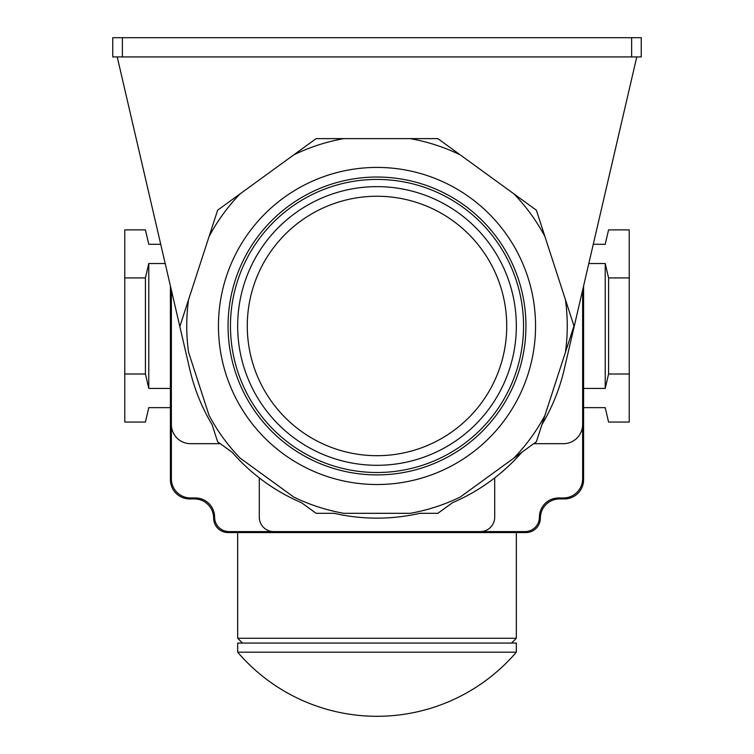 <?xml version="1.0" encoding="UTF-8"?>
<svg xmlns="http://www.w3.org/2000/svg" width="754" height="754" viewBox="0 0 754 754"><rect width="100%" height="100%" fill="white"/><g stroke="black" fill="none" stroke-linecap="round" stroke-linejoin="round"><path stroke-width="1.13" d="M636.781 56.918L564.199 369.451A192.176 192.176 0 0 1 541.938 424.606L573.982 325.973L536.367 210.187L437.876 138.623L316.124 138.623L217.633 210.187L188.575 299.63A190.253 190.253 0 0 0 188.575 352.307L209.075 415.416A190.253 190.253 0 0 0 240.045 458.036L293.721 497.037A190.253 190.253 0 0 0 343.824 513.314L410.176 513.314A190.253 190.253 0 0 0 460.279 497.037L521.777 452.353A192.176 192.176 0 0 1 452.457 502.72L437.876 513.314L419.846 513.314A192.176 192.176 0 0 1 334.154 513.314L316.124 513.314L301.543 502.72A192.176 192.176 0 0 1 232.223 452.353L217.633 441.75L212.062 424.606A192.176 192.176 0 0 1 189.801 369.451L117.219 56.918M377 484.52A158.547 158.547 0 0 1 218.453 325.973A158.547 158.547 0 0 1 377 167.426A158.547 158.547 0 0 1 535.547 325.973A158.547 158.547 0 0 1 377 484.52M377 474.907A148.943 148.943 0 0 1 228.057 325.973A148.943 148.943 0 0 1 377 177.03A148.943 148.943 0 0 1 525.943 325.973A148.943 148.943 0 0 1 377 474.907M377 179.433A146.54 146.54 0 0 1 523.54 325.973A146.54 146.54 0 0 1 377 472.504A146.54 146.54 0 0 1 230.46 325.973A146.54 146.54 0 0 1 377 179.433M377 186.643A139.33 139.33 0 0 1 516.33 325.973A139.33 139.33 0 0 1 377 465.303A139.33 139.33 0 0 1 237.67 325.973A139.33 139.33 0 0 1 377 186.643A139.33 139.33 0 0 1 516.33 325.973A139.33 139.33 0 0 1 377 465.303A139.33 139.33 0 0 1 237.67 325.973A139.33 139.33 0 0 1 377 186.643M573.982 325.973L565.425 352.307A190.253 190.253 0 0 0 565.425 299.63L573.982 325.973M544.925 415.416L536.367 441.75L513.955 458.036A190.253 190.253 0 0 0 544.925 415.416M536.367 210.187L544.925 236.52A190.253 190.253 0 0 0 513.955 193.91L536.367 210.187M437.876 138.623L460.279 154.909A190.253 190.253 0 0 0 410.176 138.623L437.876 138.623M316.124 138.623L343.824 138.623A190.253 190.253 0 0 0 293.721 154.909L316.124 138.623M217.633 210.187L240.045 193.91A190.253 190.253 0 0 0 209.075 236.52L217.633 210.187M180.018 325.973L188.575 299.63L180.018 325.973M171.365 478.752L171.365 290.073L171.365 478.752A19.218 19.218 0 0 0 190.583 497.97L195.39 497.97A19.218 19.218 0 0 1 214.607 517.187A14.411 14.411 0 0 0 229.018 531.598L524.982 531.598L229.018 531.598M170.404 285.936L170.404 479.714A19.218 19.218 0 0 0 189.622 498.931L194.428 498.931A19.218 19.218 0 0 1 213.646 518.149A14.411 14.411 0 0 0 228.057 532.56L525.943 532.56A14.411 14.411 0 0 0 540.354 518.149A19.218 19.218 0 0 1 559.572 498.931L564.378 498.931A19.218 19.218 0 0 0 583.596 479.714L583.596 285.936M582.635 290.073L582.635 478.752L582.635 290.073M259.291 477.885L259.291 517.187A14.411 14.411 0 0 0 273.702 531.598M171.365 424.464A19.218 19.218 0 0 0 190.583 443.682L220.291 443.682M533.709 443.682L563.417 443.682A19.218 19.218 0 0 0 582.635 424.464M524.982 531.598A14.411 14.411 0 0 0 539.393 517.187A19.218 19.218 0 0 1 558.61 497.97L563.417 497.97A19.218 19.218 0 0 0 582.635 478.752M480.298 531.598A14.411 14.411 0 0 0 494.709 517.187L494.709 477.885M641.249 56.918L112.751 56.918L112.751 37.7L641.249 37.7L641.249 56.918M160.734 244.296L148.783 244.296L145.428 229.876L124.768 229.876L124.768 422.061L145.428 422.061L148.783 407.641L170.404 407.641M170.404 388.423L148.783 388.423L145.428 374.012L145.428 277.924L124.768 277.924M145.428 277.924L148.783 263.514L165.201 263.514M148.783 388.423L148.783 263.514M145.428 374.012L124.768 374.012M237.67 532.56L237.67 638.261L516.33 638.261L516.33 532.56M242.477 643.068L237.67 638.261M511.523 643.068L516.33 638.261M237.67 652.191L237.67 643.068L516.33 643.068L516.33 652.191L237.67 652.191A183.467 183.467 0 0 0 516.33 652.191M593.266 244.296L605.217 244.296L608.572 229.876L629.232 229.876L629.232 374.012L608.572 374.012L605.217 388.423L583.596 388.423M605.217 388.423L605.217 263.514L608.572 277.924L629.232 277.924M588.799 263.514L605.217 263.514M583.596 407.641L605.217 407.641L608.572 422.061L629.232 422.061L629.232 374.012M608.572 374.012L608.572 277.924M377 196.247A129.726 129.726 0 0 1 506.726 325.973A129.726 129.726 0 0 1 377 455.689A129.726 129.726 0 0 1 247.274 325.973A129.726 129.726 0 0 1 377 196.247M631.635 56.918L631.635 37.7M122.365 56.918L122.365 37.7"/></g></svg>

